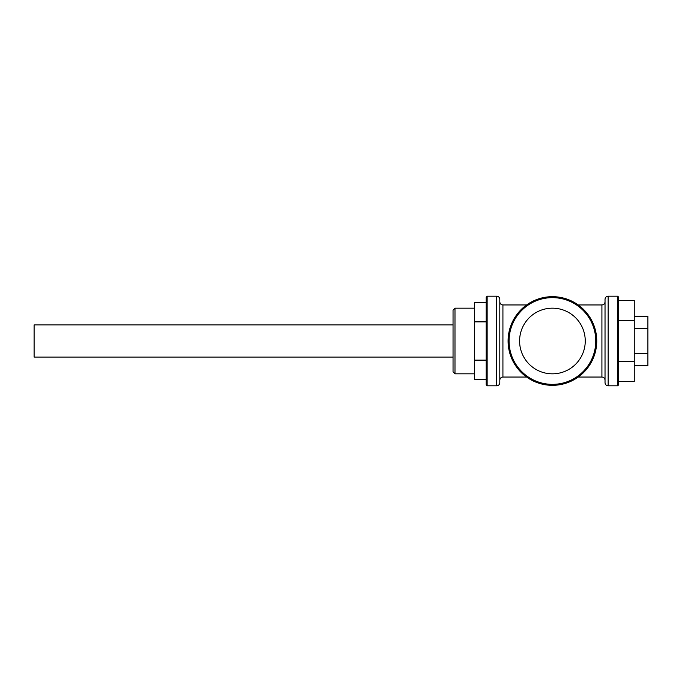 <?xml version="1.0" encoding="UTF-8"?>
<svg xmlns="http://www.w3.org/2000/svg" width="682" height="682" viewBox="0 0 682 682"><rect width="100%" height="100%" fill="white"/><g stroke="black" fill="none" stroke-linecap="round" stroke-linejoin="round"><path stroke-width="1.02" d="M634.26 365.748L647.9 365.748L647.9 353.378L634.26 353.378M634.26 328.622L647.9 328.622L647.9 353.378M634.26 316.252L647.9 316.252L647.9 328.622M618.668 361.247L634.26 361.247L634.26 381.502L618.668 381.502M618.668 320.753L634.26 320.753L634.26 361.247M618.668 300.498L634.26 300.498L634.26 320.753M474.476 373.83L454.988 373.83L454.988 308.17L474.476 308.17M454.988 373.83L453.044 371.886L453.044 310.114L454.988 308.17M487.144 385.816L486.172 384.844L486.172 297.156L487.144 296.184L487.144 385.816L496.692 385.816L496.692 296.184C498.585 296.372 499.625 297.403 499.812 299.304L499.812 301.836C499.991 303.729 501.031 304.769 502.924 304.948L502.924 377.052C501.031 377.231 499.991 378.271 499.812 380.164M617.696 296.184L617.696 385.816L618.668 384.844L618.668 297.156L617.696 296.184L608.148 296.184C606.255 296.372 605.215 297.403 605.028 299.304L605.028 382.696C605.215 384.597 606.255 385.628 608.148 385.816L608.148 296.184M496.692 385.816C498.585 385.628 499.625 384.597 499.812 382.696L499.812 299.304M453.044 357.078L34.1 357.078L34.1 324.922L453.044 324.922M519.59 341A32.83 32.83 0 0 0 568.839 369.431A32.83 32.83 0 0 0 568.839 312.569A32.83 32.83 0 0 0 519.59 341M509.062 341A43.358 43.358 0 0 0 574.099 378.544A43.358 43.358 0 0 0 574.099 303.456A43.358 43.358 0 0 0 509.062 341M508.09 341A44.33 44.33 0 0 0 574.585 379.388A44.33 44.33 0 0 0 574.585 302.612A44.33 44.33 0 0 0 508.09 341M486.172 302.748L474.476 302.748L474.476 321.878L486.172 321.878M486.172 379.252L474.476 379.252L474.476 321.878M486.172 360.122L474.476 360.122M605.028 380.164C604.849 378.271 603.809 377.231 601.916 377.052L601.916 304.948C603.809 304.769 604.849 303.729 605.028 301.836M617.696 385.816L608.148 385.816M601.916 304.948L578.217 304.948M526.623 304.948L502.924 304.948M601.916 377.052L578.217 377.052M526.623 377.052L502.924 377.052M496.692 296.184L487.144 296.184"/></g></svg>
